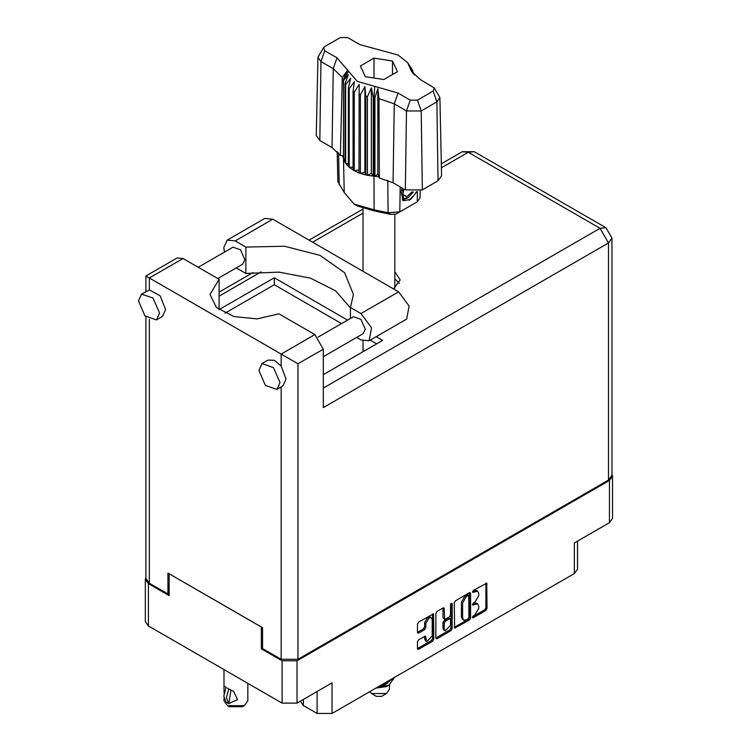 <?xml version="1.0" encoding="UTF-8"?>
<svg xmlns="http://www.w3.org/2000/svg" width="751" height="751" viewBox="0 0 751 751"><rect width="100%" height="100%" fill="white"/><g stroke="black" fill="none" stroke-linecap="round" stroke-linejoin="round"><path stroke-width="1.13" d="M431.234 617.726L430.023 617.031L427.788 617.247L424.625 622.729L425.826 623.424L428.99 617.942L431.234 617.726L432.154 619.772L432.154 635.947L426.756 641.645L425.488 636.135L418.683 639.664L417.5 641.711L417.5 648.601L417.847 649.371L418.683 649.286L432.632 641.232L433.806 639.185L433.468 613.849L418.683 621.988L417.5 624.034L417.5 632.361L417.847 633.131L418.683 633.046L424.653 629.601L425.826 627.545L425.826 623.424M451.36 603.119L452.196 603.597L451.36 603.119L450.534 604.546L450.534 614.928L449.351 616.975L444.554 619.34L444.216 608.61L443.869 607.85L443.034 607.925L444.216 608.61M303.404 699.406L303.404 705.518L317.138 713.45L317.138 691.474M454.261 602.809L454.608 628.146L469.394 620.007L470.577 617.96L470.577 593.393L470.229 592.623L469.394 592.708L455.444 600.762L454.261 602.809M474.951 614.891L473.318 615.829L472.736 617.801L473.318 617.735L485.878 610.488L487.061 608.441L486.714 583.105L473.318 590.436L472.736 592.408L477.617 591.15L478.734 593.6L478.734 595.646L474.951 602.199L473.318 603.137L472.736 605.099L477.617 603.842L478.734 606.292L478.734 608.338L474.951 614.891M451.013 630.624L437.063 638.679L436.228 638.754L435.88 637.965L449.802 629.929L451.013 630.624L452.196 628.578L452.196 603.597M437.063 638.679L435.88 637.993L435.88 613.426L437.063 611.37L443.034 607.925M262.587 648.094L261.32 648.817L282.094 660.814L297.03 660.814L297.03 703.086L332.073 682.856L332.073 713.45L574.374 573.557L574.374 542.964L609.427 522.734L609.427 480.462L612.516 476.143L611.952 474.181M297.03 660.814L609.427 480.462M577.472 541.18L577.472 569.249L574.374 573.557M332.073 713.45L317.138 713.45M300.447 701.115L303.404 705.518M145.891 577.359L145.328 579.331L148.416 583.64L169.191 595.627L169.191 573.802L261.32 626.991L261.32 648.817M297.03 703.086L282.094 703.086L148.416 625.912L145.328 621.603L145.328 579.331M477.617 603.842L476.416 603.147L473.74 603.41L474.951 604.104M472.586 604.076L473.74 603.41M477.617 591.15L476.416 590.455L473.74 590.718L474.951 591.413M472.586 591.384L473.74 590.718M472.586 616.778L484.677 609.793L485.859 607.747L485.859 583.198M455.444 628.061L454.261 627.357L468.183 619.312L469.366 617.266L469.366 592.717L470.577 593.393M468.089 618.852L468.915 617.416L468.68 595.308L466.38 596.36L462.597 602.912L462.597 617.651L463.705 620.101L466.38 619.838L468.089 618.852M468.68 595.308L467.469 594.614L466.887 594.679L468.089 595.374M463.705 620.101L462.494 619.406L461.386 616.956L461.386 602.218L465.169 595.665L466.887 594.679M443.006 607.944L443.006 617.876L444.554 619.34M450.985 603.438L450.985 627.883L452.196 628.578M444.216 628.916L445.136 630.962L450.534 625.264L450.534 619.566L450.187 618.796L449.351 618.88L445.399 621.171L444.216 623.217L444.216 628.916L443.006 628.221L443.935 630.267L445.136 630.962M450.187 618.796L448.15 618.186L449.351 618.88M443.006 628.221L443.006 622.523L444.188 620.476L448.15 618.186M449.802 629.929L450.985 627.883M426.756 641.645L425.554 640.95L424.625 638.904L424.625 636.228L425.826 636.904M418.683 633.046L417.5 632.333L423.442 628.906L424.625 626.85L424.625 622.729M418.683 649.286L417.5 648.582L431.421 640.537L432.604 638.491L432.604 613.942L433.806 614.618M612.516 476.143L612.516 518.425L609.427 522.734M224.418 252.139L223.807 247.53L227.159 240.123L235.251 240.921L272.82 219.236L264.737 218.428L227.159 240.123M279.992 382.588L273.486 367.596L261.996 363.597L258.917 370.421L265.422 385.423L276.903 389.412L279.992 382.588M276.903 389.412L282.92 385.939L286.009 379.114L281.137 366.037L274.322 360.273L268.023 360.123L261.996 363.597M159.559 313.064L153.054 298.063L141.573 294.073L138.484 300.898L144.99 315.889L156.471 319.879L159.559 313.064M156.471 319.879L162.498 316.406L165.577 309.581L160.113 295.763L149.383 289.97L141.573 294.073M393.486 288.9L400.208 279.935L394.848 271.778M394.848 278.724L399.344 283.409M198.236 267.253L232.998 247.182L240.545 249.811L244.826 259.668L242.798 264.145L217.828 278.565M318.039 337.143L353.43 316.715L360.978 319.335L365.249 329.191L363.221 333.679L323.287 356.734M350.398 307.938L335.566 290.778L310.482 278.189L278.968 272.115L245.83 273.458L236.255 267.929M245.83 273.458L245.83 247.032L235.251 240.921M224.99 313.176L274.265 284.732L274.265 277.776L219.085 309.637L219.085 279.288L183.103 258.513L177.142 257.922L145.891 275.964L297.997 363.784L297.997 659.284L281.137 659.284L262.587 648.582L262.587 627.723L167.933 573.069L167.933 593.928L149.383 583.217L145.891 578.354L145.891 316.791M281.137 366.037L281.137 354.05L314.857 334.58L278.865 313.805L257.105 318.903L233.965 316.565L216.495 307.497L210.017 294.458L219.085 279.288M314.857 334.58L323.287 349.177L323.287 407.586L608.46 242.939L611.952 238.076L611.952 475.176L608.46 480.039L297.997 659.284M167.933 593.928L169.191 593.196M274.265 277.776L347.572 320.095M376.195 336.626L382.653 340.353L323.287 374.627M274.265 284.732L341.545 323.578M370.168 340.1L376.636 343.827M350.398 318.462L350.398 307.403L360.978 313.514L371.548 327.774L369.07 340.738L360.978 339.931L356.678 337.452M360.978 313.514L398.556 291.82L409.117 306.079L406.638 319.044L369.07 340.738M350.398 307.403L353.402 294.458L344.578 272.669L319.935 255.387L284.573 246.206L245.83 247.032M398.556 291.82L272.82 219.236M353.993 356.894L355.195 356.209M323.287 374.496L323.878 374.289M369.408 691.896L376.27 696.346L381.574 696.346L386.389 693.567L389.478 689.258L389.478 684.818M376.27 696.346L371.454 693.567L386.389 693.567M375.904 688.141L386.389 686.611L389.037 685.081L394.425 677.449M393.458 678.012L386.155 683.701L380.87 685.278M392.52 678.557L386.155 682.978L382.954 684.077M376.645 687.719L389.037 685.081M387.554 683.053L384.409 684.987L378.429 686.686M434.285 87.961L439.908 97.574L441.579 175.828L438.04 180.841L436.857 101.892L421.198 110.932L406.488 110.932L394.247 103.863L378.964 98.653L379.386 178.006L393.064 182.812L405.305 189.881L406.488 110.932L410.234 100.127L417.462 100.127L433.111 91.087L434.285 87.961L420.87 79.85L411.539 71.505L407.596 62.577L398.049 55.001L359.851 44.619L347.61 37.55L340.381 37.55L324.732 46.59L323.559 47.632L324.732 50.758L336.974 57.827L357.241 81.352L397.992 93.058L410.234 100.127M417.462 100.127L421.198 110.932L422.381 189.881L438.04 180.841M422.381 189.881L405.305 189.881M378.917 176.804L377.875 174.11L374.927 176.288L378.917 176.804L379.386 178.006M354.237 92.129L353.036 91.434L353.036 169.998L354.237 170.693L354.237 92.129L359.185 84.412L358.959 172.88L360.386 173.415L364.93 172.054L365.812 174.964L367.408 175.302L371.341 173.406L373.247 176.138L373.247 97.574L374.007 97.63L374.702 86.365M358.959 94.316L360.386 94.842L360.386 173.415L365.812 174.964L365.812 96.391L367.408 96.729L367.408 175.302L374.007 176.203L374.007 97.63L374.927 97.714L374.927 176.288L374.007 176.203L374.111 209.782L388.117 212.674L399.785 211.876L417.246 201.794L420.025 197.982L420.175 190.885M367.408 96.729L371.341 87.886L373.247 97.574M343.611 80.46L343.611 159.024L343.611 80.46L348.342 74.602L345.056 83.83L345.648 84.75L350.689 78.301L348.333 87.876L349.243 88.712L354.359 81.624L353.036 91.434M360.386 94.842L364.93 86.525L365.812 96.391M348.333 87.876L348.333 166.45L349.243 167.276L349.243 88.712M345.056 83.83L345.056 162.394L345.648 163.324L345.648 84.75M412.196 69.608L409.502 65.853L414.486 75.072M412.787 71.392L412.787 70.538M343.357 155.87L340.372 155.485L332.045 147.59L333.228 68.632L320.987 61.563L317.936 57.245L323.559 47.632M324.732 50.758L320.987 61.563L319.804 140.521L332.045 147.59M319.804 140.521L316.265 135.499L317.936 57.245M337.171 151.383L337.819 181.648L344.211 192.528L354.143 204.047L374.111 209.782L374.824 211.059L357.823 206.178L354.143 204.047M358.959 172.88L354.237 170.693L358.959 169.97M353.036 169.998L349.243 167.276L353.036 167.182M348.333 166.45L345.648 163.324L348.333 163.587M345.056 162.394L343.611 159.024L345.056 159.362M416.936 191.693L410.609 199.419L403.841 200.724L402.874 200.339L401.137 191.524L402.151 188.06M417.246 201.794L413.566 203.915L417.246 201.794L417.406 191.618M400.161 186.915L399.785 211.876L396.106 213.997L390.83 214.364L374.824 211.059M342.456 155.748L343.357 158.057M365.361 76.668L383.883 79.531L397.439 71.702L392.482 61.009L373.96 58.146L360.405 65.975L365.361 76.668M340.372 155.485L342.249 77.456L333.228 68.632L336.974 57.827M439.908 97.574L436.857 101.892L433.111 91.087M413.275 73.786L410.722 69.627L414.486 74.875M377.875 174.11L377.875 88.59L378.964 98.653M377.875 88.59L374.927 97.714M342.249 77.456L347.112 70.838L343.357 79.484M364.93 172.054L364.93 86.525M371.341 173.406L371.341 87.886M373.96 77.991L373.96 58.146M392.482 74.565L392.482 61.009M402.827 200.301L403.841 200.724M401.137 191.524L402.217 188.097M409.135 200.31L415.087 194.011L416.364 191.768M402.536 188.285L403.343 198.433L408.009 197.851L413.294 191.918M402.358 199.982L408.009 197.851M403.831 189.027L402.818 194.781L406.807 196.734L411.999 191.843M402.874 194.462L406.807 196.734M247.83 683.307L247.83 700.833L244.338 705.696L242.535 706.738L229.29 706.738L227.478 705.696L223.986 700.833L223.986 698.505M224.042 693.239L223.986 686.076L226.267 687.4M226.098 687.484L223.751 696.158L226.098 702.11L228.755 703.64L230.989 689.962M228.755 703.64L226.398 697.688L228.755 689.014L233.599 691.324L237.598 699.65L228.914 703.546M244.338 705.696L227.478 705.696L229.29 706.738M228.755 689.014L227.478 688.151L228.914 688.93M148.416 583.64L148.416 625.912M282.094 703.086L282.094 660.814M472.492 604.564L473.318 605.043M472.492 591.872L473.318 592.351M485.878 583.189L487.061 583.874M485.859 607.747L487.061 608.441M484.677 609.793L485.878 610.488M472.492 617.266L473.318 617.735M469.366 617.266L470.577 617.96M468.183 619.312L469.394 620.007M465.169 595.665L466.38 596.36M461.386 602.218L462.597 602.912M461.386 616.956L462.597 617.651M443.006 617.876L444.216 618.571M444.188 620.476L445.399 621.171M443.006 622.523L444.216 623.217M424.625 638.904L425.826 639.599M424.625 626.85L425.826 627.545M423.442 628.906L424.653 629.601M432.604 638.491L433.806 639.185M431.421 640.537L432.632 641.232M281.137 659.284L281.137 386.972M183.103 258.513L149.383 277.983L149.383 289.97M149.383 319.344L149.383 583.217M323.287 388.117L600.03 228.342L468.277 152.275L441.41 167.792M362.996 213.059L312.566 242.179M261.095 271.89L219.085 296.147M608.46 480.039L608.46 242.939L600.03 228.342L605.991 227.75L474.238 151.683L462.316 151.683L468.277 152.275L474.238 151.683M323.287 349.177L297.997 363.784M397.992 93.058L394.247 103.863L393.064 182.812M344.211 192.528L343.498 158.592L343.498 80.019L348.558 71.27M409.286 66.407L414.345 74.34M390.83 214.364L388.117 212.674L387.76 180.315M338.626 152.951L339.208 184.436M611.952 238.076L605.991 227.75M462.316 151.683L441.316 163.812M362.996 209.031L309.074 240.16M253.04 272.51L219.085 292.111M145.891 275.964L145.891 291.576M394.848 288.093L394.848 214.504M362.996 351.703L362.996 340.898M362.996 271.289L362.996 208.562M407.596 62.577L412.374 69.881M223.986 669.545L223.986 686.076"/></g></svg>
